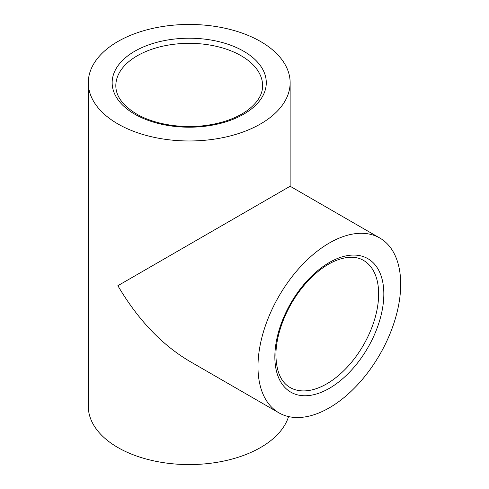 <?xml version="1.0" encoding="UTF-8"?>
<svg xmlns="http://www.w3.org/2000/svg" width="489" height="489" viewBox="0 0 489 489"><rect width="100%" height="100%" fill="white"/><g stroke="black" fill="none" stroke-linecap="round" stroke-linejoin="round"><path stroke-width="0.73" d="M288.559 416.573A100.917 58.264 180 0 1 219.445 461.903A100.917 58.264 180 0 1 117.861 447.514A100.917 58.264 180 0 1 88.301 406.316L88.301 82.714A100.917 58.264 0 0 0 117.861 123.913A100.917 58.264 0 0 0 227.837 136.541A100.917 58.264 0 0 0 290.136 82.714A100.917 58.264 0 0 0 189.219 24.45A100.917 58.264 0 0 0 88.301 82.714M400.699 284.213A100.917 58.264 120 0 0 379.8 238.015A100.917 58.264 120 0 0 278.883 296.279A100.917 58.264 120 0 0 278.883 412.814A100.917 58.264 120 0 0 356.646 385.772A100.917 58.264 120 0 0 400.699 284.213M278.883 412.814L189.219 361.041C161.535 344.543 137.751 319.433 117.861 285.71L290.136 186.248L379.8 238.015M363.443 260.356A73.393 42.372 -60 0 1 363.443 345.106A73.393 42.372 -60 0 1 290.05 387.477C281.01 382.227 276.303 371.53 275.924 355.375C275.729 334.525 286.114 307.526 302.141 287.728C312.11 275.405 322.679 266.646 333.846 261.444C345.827 256.218 355.692 255.857 363.443 260.356M274.849 356.872A77.066 44.493 120 0 0 356.585 364.177A77.066 44.493 120 0 0 356.585 255.191A77.066 44.493 120 0 0 274.849 356.872M115.826 85.709A73.393 42.372 180 0 1 189.219 43.338A73.393 42.372 180 0 1 262.611 85.709C262.63 94.67 257.385 103.032 246.872 110.795C236.786 117.867 223.913 122.635 208.259 125.111C183.094 129.096 154.524 124.585 136.559 113.992C122.763 105.587 115.85 96.162 115.826 85.709M134.726 114.175A77.066 44.493 0 0 0 263.657 94.23A77.066 44.493 0 0 0 169.273 39.737A77.066 44.493 0 0 0 134.726 114.175M290.136 186.248L290.136 82.714"/></g></svg>
